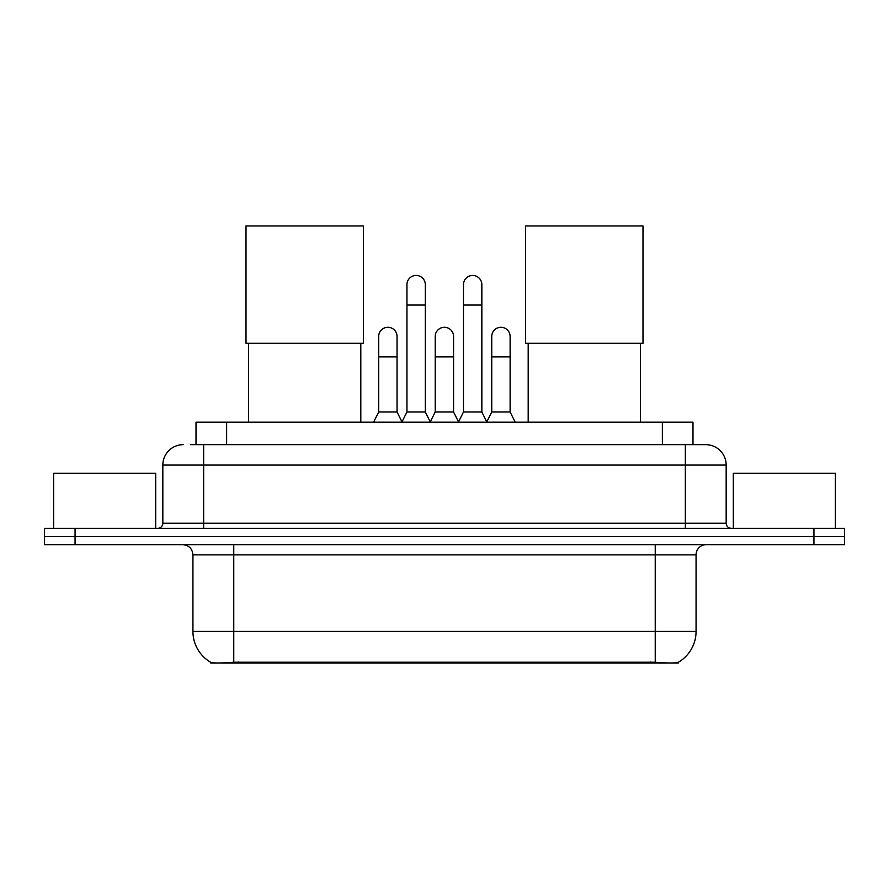 <?xml version="1.0" encoding="UTF-8"?>
<svg xmlns="http://www.w3.org/2000/svg" width="889" height="889" viewBox="0 0 889 889"><rect width="100%" height="100%" fill="white"/><g stroke="black" fill="none" stroke-linecap="round" stroke-linejoin="round"><path stroke-width="1.33" d="M196.013 444.656L196.013 422.197L692.987 422.197L692.987 444.656M678.207 662.327L678.207 663.05L210.793 663.05L210.793 662.327M192.935 631.412L233.763 631.412L233.763 554.869L192.935 554.869L192.935 631.412A35.716 35.716 0 0 0 210.593 662.227C213.238 663.25 220.961 663.25 233.763 662.227L655.237 662.227C668.028 663.25 675.751 663.25 678.407 662.227A35.716 35.716 0 0 0 696.065 631.412L696.065 554.869A10.201 10.201 0 0 1 706.266 544.668M75.065 528.333L844.55 528.333L844.55 536.5L44.45 536.5L44.45 544.668L75.065 544.668L75.065 536.5L44.45 536.5L44.45 528.333L75.065 528.333L75.065 536.5L844.55 536.5L844.55 544.668L75.065 544.668M190.857 444.656L698.61 444.656M190.39 444.656L203.659 444.656L203.659 465.069L162.831 465.069L162.831 523.232A5.101 5.101 0 0 1 157.731 528.333M183.245 444.656A20.414 20.414 0 0 0 162.831 465.069M705.755 444.656A20.414 20.414 0 0 1 726.169 465.069L685.341 465.069L685.341 444.656L705.444 444.656M726.169 465.069L726.169 523.232C726.469 526.332 728.169 528.033 731.269 528.333M844.55 528.333L844.55 536.5M155.686 528.333L155.686 473.226L53.64 473.226L53.64 528.333M835.36 528.333L835.36 473.226L733.314 473.226L733.314 528.333M248.553 343.31L248.553 422.197M360.812 343.31L360.812 422.197M246.009 225.95L363.368 225.95L363.368 343.31L246.009 343.31L246.009 225.95M528.188 343.31L528.188 422.197M640.447 343.31L640.447 422.197M525.632 225.95L642.991 225.95L642.991 343.31L525.632 343.31L525.632 225.95M401.839 422.197L406.94 411.996L425.309 411.996L430.42 422.197M425.309 411.996L425.309 284.636A9.19 9.19 0 0 0 416.13 275.446A9.19 9.19 0 0 1 416.708 275.468M406.94 411.996L406.94 305.049L425.309 305.049M406.94 305.049L406.94 284.636A9.19 9.19 0 0 1 416.13 275.446M458.38 422.197L463.48 411.996L481.849 411.996L486.95 422.197M481.849 411.996L481.849 284.636A9.19 9.19 0 0 0 472.67 275.446A9.19 9.19 0 0 1 473.248 275.468M463.48 411.996L463.48 305.049L481.849 305.049M463.48 305.049L463.48 284.636A9.19 9.19 0 0 1 472.67 275.446M373.569 422.197L378.681 411.996L397.05 411.996L401.995 421.897M397.05 411.996L397.05 336.475A9.19 9.19 0 0 0 388.437 327.308A9.19 9.19 0 0 1 397.05 336.475M378.681 411.996L378.681 356.889L397.05 356.889M378.681 356.889L378.681 336.475A9.19 9.19 0 0 1 388.437 327.308M430.265 421.897L435.21 411.996L453.579 411.996L458.535 421.897M453.579 411.996L453.579 336.475A9.19 9.19 0 0 0 444.978 327.308A9.19 9.19 0 0 1 453.579 336.475M435.21 411.996L435.21 356.889L453.579 356.889M435.21 356.889L435.21 336.475A9.19 9.19 0 0 1 444.978 327.308M486.805 421.897L491.75 411.996L510.119 411.996L515.22 422.197M510.119 411.996L510.119 336.475A9.19 9.19 0 0 0 501.507 327.308A9.19 9.19 0 0 1 510.119 336.475M491.75 411.996L491.75 356.889L510.119 356.889M491.75 356.889L491.75 336.475A9.19 9.19 0 0 1 501.507 327.308M650.648 663.05L650.648 662.049M238.352 663.05L238.352 662.049M226.628 444.656L226.628 422.197M662.372 444.656L662.372 422.197M655.237 544.668L655.237 554.869L233.763 554.869L233.763 544.668M696.065 554.869L655.237 554.869L655.237 631.412L696.065 631.412M655.237 662.227L655.237 631.412L233.763 631.412L233.763 662.227M813.935 544.668L813.935 528.333M203.659 528.333L203.659 523.232L726.169 523.232M162.831 523.232L203.659 523.232L203.659 465.069L685.341 465.069L685.341 528.333M192.935 554.869C192.335 548.669 188.935 545.268 182.734 544.668"/></g></svg>
